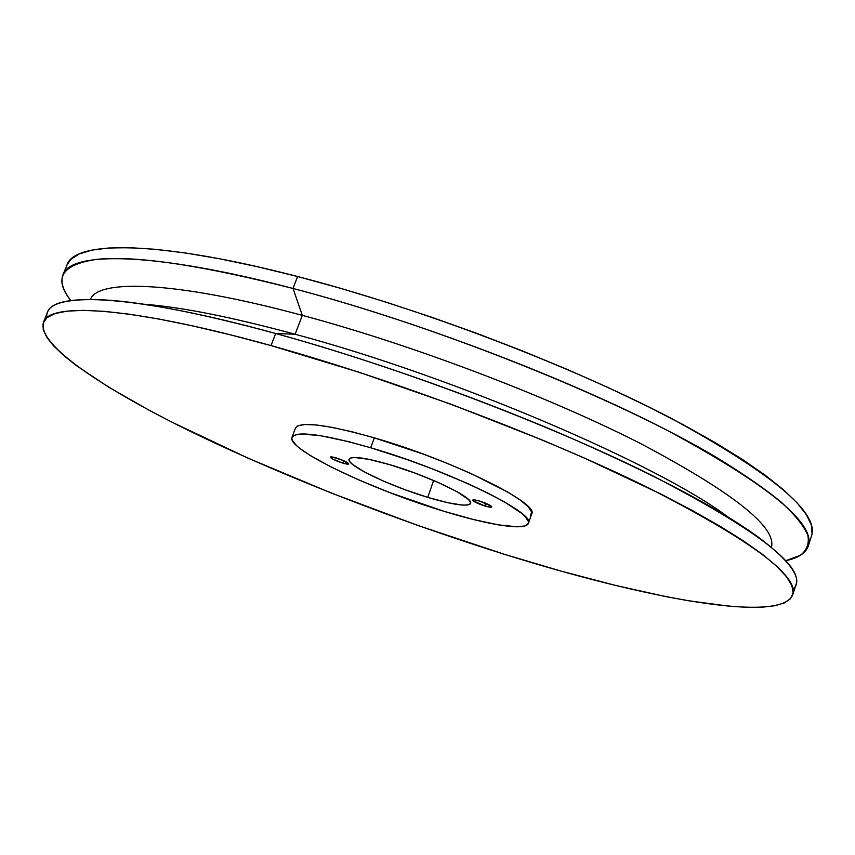 <?xml version="1.0" encoding="UTF-8"?>
<svg xmlns="http://www.w3.org/2000/svg" width="855" height="855" viewBox="0 0 855 855"><rect width="100%" height="100%" fill="white"/><g stroke="black" fill="none" stroke-linecap="round" stroke-linejoin="round"><path stroke-width="1.28" d="M342.727 463.1L343.635 460.663L342.727 463.1L348.733 463.923C348.327 464.436 346.328 464.158 342.727 463.1C335.384 460.663 331.259 458.665 330.34 457.115C330.725 456.613 332.713 456.891 336.304 457.938C343.689 460.396 347.825 462.395 348.722 463.934L343.379 460.546L332.05 456.933L330.458 457.489L332.819 459.124L342.727 463.1M484.764 505.946L485.726 503.232L484.764 505.946L490.535 507.207L491.743 507.036L491.497 506.32L479.708 501.094C487.029 503.499 491.059 505.444 491.807 506.93C491.315 507.507 488.975 507.175 484.764 505.946C477.485 503.563 473.467 501.618 472.708 500.122C473.178 499.555 475.508 499.876 479.708 501.094L473.916 499.844L472.762 500.036L473.039 500.763L484.764 505.946M427.735 497.364L433.624 480.478L427.735 497.364L448.02 502.772L462.961 505.113L467.653 504.984L470.197 503.969L470.432 502.067L468.305 499.341L457.201 491.817L438.359 482.53L414.739 472.997L390.308 464.821C429.595 476.299 474.311 498.07 470.549 503.392C467.503 506.908 453.236 504.899 427.735 497.364C389.848 486.089 345.719 464.949 349.107 459.188C351.683 455.779 365.416 457.649 390.308 464.821L369.168 459.37L354.729 457.489L350.732 457.959L349.054 459.338L349.716 461.55L352.645 464.489L364.604 472.046L382.955 480.873L405.003 489.712L427.735 497.364M530.357 515.661L531.714 512.124L528.411 506.908L520.417 500.164L507.859 492.127L470.902 473.478L448.009 463.688L423.514 454.187L374.34 437.856L370.675 447.753C448.704 470.346 536.705 513.566 528.369 523.367C525.943 531.051 489.071 525.173 443.638 511.194L390.19 492.747L359.346 480.168L332.093 467.503L310.536 455.672L300.276 448.704L296.567 445.605L292.292 440.346L291.79 438.241L292.431 436.531L297.198 434.372L301.313 433.977L320.379 435.644L348.316 441.586L370.675 447.753L407.386 459.659L432.288 468.839L467.354 483.396L487.639 492.961L504.407 501.896L521.635 513.31L525.077 516.441L528.422 521.529L528.337 523.442L524.799 525.996L517.029 526.798L498.465 524.874L473.296 519.487L443.638 511.194C371.583 489.584 286.414 449.196 291.972 437.322C296.311 430.61 322.538 434.084 370.675 447.753L374.34 437.856C326.204 424.326 299.913 421.066 295.477 428.066L291.983 437.3M46.875 317.739C44.834 303.995 64.243 298.064 105.09 299.955C145.008 302.339 201.866 313.518 275.673 333.503C135.111 294.74 53.662 291.523 47.624 312.139L43.509 322.164C49.237 302.275 130.43 306.368 271.014 345.591L275.673 333.503L295.114 334.241C230.936 316.916 180.352 306.881 143.341 304.166C180.352 306.881 230.936 316.916 295.114 334.241L302.339 315.356C174.506 280.868 97.652 279.051 90.416 299.432C97.652 279.051 174.506 280.868 302.339 315.356L292.998 288.456C200.786 265.039 135.314 255.346 96.562 259.386C61.678 264.537 53.096 278.26 70.815 300.543C62.949 290.465 60.331 281.872 62.971 274.786C70.142 251.445 152.553 251.423 292.998 288.456L297.593 276.518C157.181 239.924 74.513 240.811 67.043 264.868L62.971 274.786M812.068 533.52L811.299 524.917L806.425 514.742L797.245 503.05L783.586 489.872L765.343 475.316L742.514 459.509L715.208 442.644L683.626 424.924L648.111 406.617L609.134 388.01L567.26 369.435L523.185 351.213L477.667 333.685L431.519 317.184L385.584 301.986L340.685 288.359L297.593 276.518L292.998 288.456L302.339 315.356L295.114 334.241L275.673 333.503L271.014 345.591C393.108 379.438 545.469 437.023 648.336 487.799C751.032 540.339 799.169 576.024 792.724 594.856C780.69 624.171 643.526 597.891 504.92 554.457L417.796 525.44L331.024 492.929L248.003 458.141L172.539 422.434L149.817 410.614L109.216 387.507L76.555 365.726L63.826 355.595L53.844 346.136L46.886 337.469L43.242 329.731L43.178 323.083L46.961 317.665L54.795 313.646L66.893 311.156L83.384 310.354L104.321 311.348L129.682 314.245L159.329 319.107L193.038 325.979L230.433 334.829L271.014 345.591L359.292 372.32L451.974 404.575L542.455 440.079L584.841 458.248L660.445 493.827L692.603 510.659L720.498 526.509L743.893 541.183L762.692 554.532L776.885 566.438L786.568 576.826L791.912 585.664L793.141 592.942L790.49 598.692L784.27 602.935L774.78 605.746L762.307 607.189L747.174 607.328L729.657 606.259L688.564 600.776L665.5 596.534L615.45 585.397L561.468 571.215L504.92 554.457C398.74 521.219 286.158 477.582 194.694 433.432C104.641 389.688 36.455 344.715 43.509 322.164M808.274 546.056C805.741 553.185 798.217 558.08 785.702 560.73L800.312 555.355C806.896 550.289 809.407 543.545 807.847 535.123C803.711 525.707 794.765 514.646 780.978 501.928C764.306 488.312 742.642 473.381 715.998 457.147C618.389 398.996 437.097 326.001 292.998 288.456C414.974 320.379 566.181 377.921 667.67 430.578C768.912 485.287 815.777 523.784 808.274 546.056L811.523 535.839C819.261 512.85 772.653 473.777 671.709 418.608C570.509 365.566 419.549 308.035 297.593 276.518L257.002 266.621L219.521 258.766L185.653 253.005L155.749 249.329L130.067 247.683L108.756 247.993L91.838 250.12L79.269 253.935L70.922 259.279L67.021 264.911M528.369 523.367L531.639 514.026C540.114 503.787 452.348 460.214 374.34 437.856L351.971 431.764L332.445 427.425L316.564 424.988L304.904 424.486L297.775 425.876L295.456 428.131M302.339 315.356C412.826 344.95 548.664 396.613 640.961 443.756C733.366 492.769 776.853 527.289 771.402 547.296C776.853 527.289 733.366 492.769 640.961 443.756C548.664 396.613 412.826 344.95 302.339 315.356M295.114 334.241C455.149 377.066 659.376 465.024 727.819 516.89C659.376 465.024 455.149 377.066 295.114 334.241M792.745 594.791L796.016 584.531C802.685 564.963 754.815 528.679 652.429 475.69C549.851 424.508 397.735 366.934 275.673 333.503C364.305 357.882 469.833 394.85 560.228 433.378C652.835 473.531 719.365 508.49 759.828 538.255C792.339 563.071 803.39 580.085 792.991 589.309"/></g></svg>
